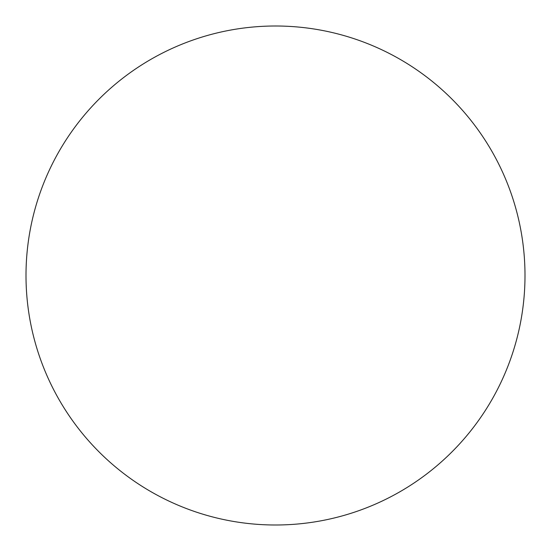 <?xml version="1.0" encoding="UTF-8"?>
<svg xmlns="http://www.w3.org/2000/svg" width="551" height="551" viewBox="0 0 551 551"><rect width="100%" height="100%" fill="white"/><g stroke="black" fill="none" stroke-linecap="round" stroke-linejoin="round"><path stroke-width="0.83" d="M358.06 510.942A249.5 249.5 0 0 0 510.942 192.94A249.5 249.5 0 0 0 192.94 40.058A249.5 249.5 0 0 0 40.058 358.06A249.5 249.5 0 0 0 358.06 510.942"/></g></svg>
